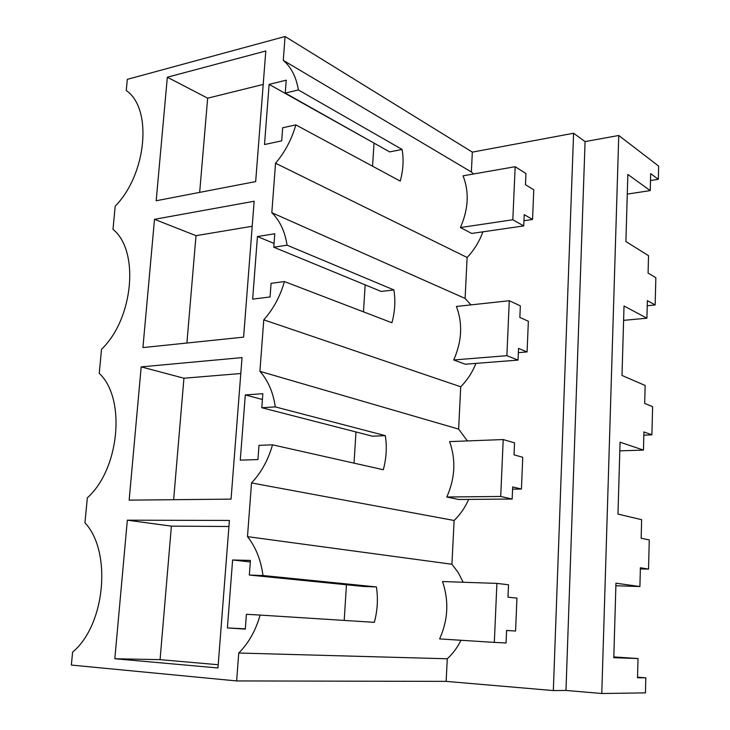 <?xml version="1.0" encoding="UTF-8"?>
<svg xmlns="http://www.w3.org/2000/svg" width="730" height="730" viewBox="0 0 730 730"><rect width="100%" height="100%" fill="white"/><g stroke="black" fill="none" stroke-linecap="round" stroke-linejoin="round"><path stroke-width="1.09" d="M618.757 135.479L601.785 693.5L645.43 692.889L645.813 677.832L637.518 677.769L638.02 658.551L613.793 657.693L615.956 583.197L639.9 586.537L640.392 567.748L648.532 569.108L649.271 539.954L641.159 538.256L641.643 519.687L617.972 514.084L620.062 442.188L643.458 450.1L643.933 431.941L651.899 434.843L652.611 406.656L644.681 403.435L645.147 385.476L621.996 375.457L624.022 306.007L646.908 318.198L647.364 300.632L655.157 304.985L655.841 277.71L648.085 273.057L648.532 255.692L625.893 241.539L627.846 174.433L650.238 190.603L650.676 173.603L658.314 179.306L658.642 166.084L618.757 135.479L585.086 141.583L573.588 133.252L472.337 152.123L285.065 36.5L127.321 79.342L126.254 90.547C152.67 108.359 146.867 173.932 115.203 206.17L112.986 229.357C139.603 250.509 133.581 318.599 101.534 349.287L99.234 373.349C126.044 398.069 119.784 468.842 87.335 497.833L84.945 522.817C111.964 551.36 105.448 624.98 72.599 652.109L71.358 665.067L236.639 680.935L446.139 681.373L447.262 658.779C452.828 653.715 457.4 647.546 460.977 640.274M470.932 304.885L465.101 298.433L467.127 257.48C474.089 250.135 479.355 241.575 482.913 231.83M527.087 351.933L518.537 348.42L518.044 360.1L506.885 355.674L509.284 300.733L520.344 305.87L519.851 317.431L528.356 321.255L527.087 351.933L518.364 352.645M467.401 440.929L458.632 429.112L460.721 386.781C467.255 380.193 472.337 372.4 475.951 363.385M521.439 489.036L512.67 486.937L512.159 499.037L500.716 496.464L503.207 439.551L514.54 442.873L514.029 454.845L522.744 457.272L521.439 489.036L512.579 489.155M463.139 582.248L458.239 572.566L451.943 564.263L454.106 520.472C460.192 514.632 465.046 507.615 468.669 499.411M515.581 631.012L506.593 630.437L506.063 642.975L494.32 642.4L496.902 583.398L508.527 584.785L507.998 597.186L516.931 598.116L515.581 631.012L506.593 630.492M573.588 133.252L553.331 690.571L446.139 681.373M473.606 173.977L471.361 171.988L472.337 152.123M532.553 219.465L524.213 214.629L523.729 225.917L512.834 219.757L515.161 166.705L525.947 173.521L525.481 184.69L533.776 189.818L532.553 219.465L523.948 220.734M553.331 690.571L565.978 690.452L585.086 141.583M601.785 693.5L565.978 690.452M658.314 179.306L650.494 180.538M655.157 304.985L647.227 305.77M651.899 434.843L643.851 435.153M648.532 569.108L640.365 568.907M645.813 677.832L637.536 677.203M272.527 444.816L258.995 445.364L257.936 459.571L240.279 460.146L245.289 394.948L262.846 393.716L261.805 407.732L372.455 436.202L385.303 435.646C387.073 446.879 386.407 458.239 383.305 469.728L272.527 444.816C268.238 459.918 261.24 472.62 251.521 482.941L247.488 536.641C255.719 547.007 260.893 559.965 263.001 575.523L249.332 575.058L250.417 560.43L232.614 559.983L227.395 627.937L245.298 629.114L246.402 614.295L260.117 615.08C255.746 630.51 248.611 643.167 238.737 653.021L236.639 680.935M261.805 407.732L275.292 406.893C273.175 392.293 268.047 380.44 259.907 371.333L458.632 429.112M284.417 281.561L271.076 283.331L270.063 296.955L252.644 299.136L257.444 236.547L274.772 233.764L273.768 247.215L381.188 291.452L393.862 289.92C395.614 300.55 394.976 311.5 391.937 322.76L284.417 281.561C280.22 296.334 273.339 309.091 263.776 319.822L259.907 371.333M273.768 247.215L287.072 245.18C284.955 231.465 279.873 220.633 271.825 212.704L465.101 298.433M285.065 36.5L283.276 60.344C291.233 67.187 296.271 77.061 298.378 89.954L285.257 93.093L286.224 80.172L269.124 84.388L264.506 144.531L281.698 140.872L282.674 127.777L295.832 124.885C291.726 139.348 284.955 152.141 275.538 163.237L271.825 212.704M167.334 77.216L265.802 50.991L255.673 181.588L156.183 200.759L167.334 77.216L207.658 98.185L263.211 84.434M127.339 520.18L114.829 658.743L217.96 667.968L229.403 520.444L127.339 520.18L171.395 526.138L228.928 526.494M141.182 366.88L242.031 357.6L231.054 499.128L129.155 500.141L141.182 366.88L183.933 378.222L240.79 373.514M154.504 219.329L254.149 201.243L243.61 337.141L142.925 347.589L154.504 219.329L196.005 235.671L252.215 226.263M283.276 60.344L471.361 171.988M295.832 124.885L400.25 181.113C403.234 170.081 403.854 159.523 402.111 149.458L298.378 89.954M467.127 257.48L275.538 163.237M523.729 225.917L471.708 233.445L460.42 227.55C468.496 209.026 469.372 191.789 463.03 175.83L515.161 166.705M650.238 190.603L627.271 194.107M285.257 93.093L389.61 151.895L402.111 149.458M269.124 84.388L374.454 143.354M372.574 166.212L373.997 143.445M199.673 192.373L207.658 98.185M512.834 219.757L460.42 227.55M247.488 536.641L451.943 564.263M251.521 482.941L454.106 520.472M260.117 615.08L374.344 622.334C377.501 610.599 378.195 598.801 376.424 586.938L263.001 575.523M447.262 658.779L238.737 653.021M494.32 642.4L439.615 638.905C448.092 620.016 449.06 600.899 442.517 581.545L496.902 583.398M249.332 575.058L363.394 586.445L376.424 586.938M232.614 559.983L250.308 561.963M344.213 620.418L346.44 584.748M227.395 627.937L245.316 628.84M114.829 658.743L160.08 659.655L171.395 526.138M160.08 659.655L218.206 664.738M639.9 586.537L615.883 585.743M638.02 658.551L613.82 656.918M393.862 289.92L287.072 245.18M460.721 386.781L263.776 319.822M518.044 360.1L465.293 364.215L453.722 359.963C461.926 341.321 462.829 323.481 456.423 306.454L509.284 300.733M257.444 236.547L274.051 243.446M363.485 311.856L365.164 284.855M186.907 343.027L196.005 235.671M506.885 355.674L453.722 359.963M646.908 318.198L623.602 320.361M385.303 435.646L275.292 406.893M512.159 499.037L458.65 499.493L446.796 497.002C455.137 478.232 456.067 459.772 449.589 441.613L503.207 439.551M245.289 394.948L262.417 399.493M354.032 463.149L355.984 431.968M173.64 499.694L183.933 378.222M500.716 496.464L446.796 497.002M643.458 450.1L619.807 450.839"/></g></svg>
